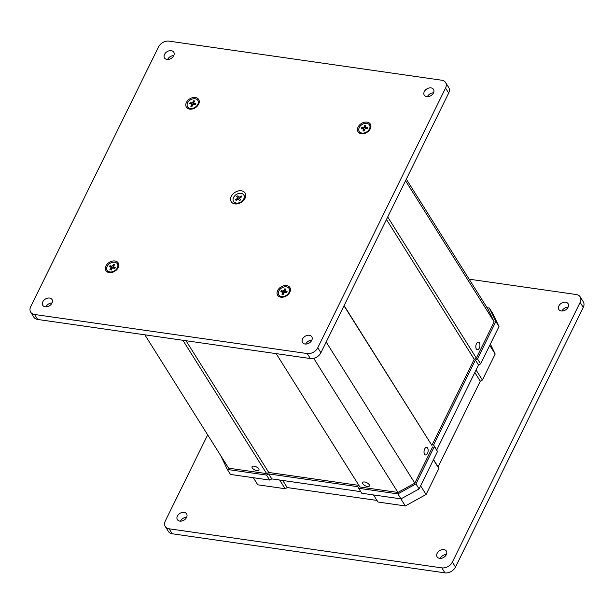 <?xml version="1.0" encoding="UTF-8"?>
<svg xmlns="http://www.w3.org/2000/svg" width="614" height="614" viewBox="0 0 614 614"><rect width="100%" height="100%" fill="white"/><g stroke="black" fill="none" stroke-linecap="round" stroke-linejoin="round"><path stroke-width="0.92" d="M186.433 102.438A7.245 5.234 147.9 0 1 195.39 97.503A7.245 5.234 147.9 0 1 198.629 104.188A7.245 5.234 147.9 0 1 189.672 109.123A7.245 5.234 147.9 0 1 186.433 102.438M231.255 196.365A8.182 5.917 147.9 0 1 241.371 190.793A8.182 5.917 147.9 0 1 245.032 198.337A8.182 5.917 147.9 0 1 234.916 203.909A8.182 5.917 147.9 0 1 231.255 196.365M277.658 290.506A7.245 5.234 147.9 0 1 286.615 285.579A7.245 5.234 147.9 0 1 289.854 292.256A7.245 5.234 147.9 0 1 280.897 297.191A7.245 5.234 147.9 0 1 277.658 290.506M358.092 127.037A7.245 5.234 147.9 0 1 367.049 122.102A7.245 5.234 147.9 0 1 370.296 128.786A7.245 5.234 147.9 0 1 361.339 133.722A7.245 5.234 147.9 0 1 358.092 127.037M105.992 265.916A7.245 5.234 147.9 0 1 114.948 260.981A7.245 5.234 147.9 0 1 118.195 267.658A7.245 5.234 147.9 0 1 109.238 272.593A7.245 5.234 147.9 0 1 105.992 265.916M52.036 302.986A5.449 3.945 -32.1 0 0 45.935 306.754A5.449 3.945 -32.1 0 0 45.889 306.846M51.99 303.086A5.449 3.945 -32.1 0 0 52.021 299.525A5.449 3.945 -32.1 0 0 47.431 298.181A5.449 3.945 -32.1 0 0 42.811 301.766A5.449 3.945 -32.1 0 0 42.78 305.327A5.449 3.945 -32.1 0 0 47.37 306.67A5.449 3.945 -32.1 0 0 51.99 303.086M173.762 55.613A5.449 3.945 -32.1 0 0 167.66 59.381A5.449 3.945 -32.1 0 0 167.614 59.474M173.716 55.713A5.449 3.945 -32.1 0 0 173.739 52.152A5.449 3.945 -32.1 0 0 169.149 50.809A5.449 3.945 -32.1 0 0 164.529 54.393A5.449 3.945 -32.1 0 0 164.506 57.954A5.449 3.945 -32.1 0 0 169.088 59.297A5.449 3.945 -32.1 0 0 173.716 55.713M311.805 340.21A5.449 3.945 -32.1 0 0 305.703 343.97A5.449 3.945 -32.1 0 0 305.657 344.07M311.758 340.302A5.449 3.945 -32.1 0 0 311.782 336.748A5.449 3.945 -32.1 0 0 307.2 335.397A5.449 3.945 -32.1 0 0 302.572 338.989A5.449 3.945 -32.1 0 0 302.548 342.543A5.449 3.945 -32.1 0 0 307.138 343.894A5.449 3.945 -32.1 0 0 311.758 340.302M433.53 92.837A5.449 3.945 -32.1 0 0 427.428 96.598A5.449 3.945 -32.1 0 0 427.382 96.697M433.484 92.929A5.449 3.945 -32.1 0 0 433.507 89.375A5.449 3.945 -32.1 0 0 428.917 88.025A5.449 3.945 -32.1 0 0 424.297 91.616A5.449 3.945 -32.1 0 0 424.266 95.17A5.449 3.945 -32.1 0 0 428.856 96.521A5.449 3.945 -32.1 0 0 433.484 92.929M30.738 306.624A8.519 6.163 -32.1 0 0 30.7 312.181A8.519 6.163 -32.1 0 0 34.553 314.483L307.238 353.557A8.519 6.163 -32.1 0 0 317.776 347.747L445.549 88.078A8.519 6.163 -32.1 0 0 445.587 82.522A8.519 6.163 -32.1 0 0 441.735 80.219L169.05 41.146A8.519 6.163 -32.1 0 0 158.512 46.948L30.738 306.624M30.7 312.181L33.831 317.162A8.519 6.163 -32.1 0 0 37.684 319.464L310.362 358.538A8.519 6.163 -32.1 0 0 320.907 352.735L448.68 93.059A8.519 6.163 -32.1 0 0 448.719 87.503L445.587 82.522M568.111 307.153A5.449 3.945 -32.1 0 0 562.01 310.914A5.449 3.945 -32.1 0 0 561.963 311.014M558.878 305.933A5.449 3.945 -32.1 0 0 558.855 309.487A5.449 3.945 -32.1 0 0 563.437 310.837A5.449 3.945 -32.1 0 0 568.065 307.246A5.449 3.945 -32.1 0 0 568.088 303.692A5.449 3.945 -32.1 0 0 563.499 302.341A5.449 3.945 -32.1 0 0 558.878 305.933M446.386 554.526A5.449 3.945 -32.1 0 0 440.284 558.287A5.449 3.945 -32.1 0 0 440.238 558.387M437.153 553.306A5.449 3.945 -32.1 0 0 437.13 556.86A5.449 3.945 -32.1 0 0 441.719 558.21A5.449 3.945 -32.1 0 0 446.34 554.619A5.449 3.945 -32.1 0 0 446.363 551.065A5.449 3.945 -32.1 0 0 441.781 549.714A5.449 3.945 -32.1 0 0 437.153 553.306M186.618 517.303A5.449 3.945 -32.1 0 0 180.516 521.071A5.449 3.945 -32.1 0 0 180.47 521.163M177.392 516.082A5.449 3.945 -32.1 0 0 177.362 519.644A5.449 3.945 -32.1 0 0 181.951 520.987A5.449 3.945 -32.1 0 0 186.572 517.402A5.449 3.945 -32.1 0 0 186.602 513.841A5.449 3.945 -32.1 0 0 182.013 512.498A5.449 3.945 -32.1 0 0 177.392 516.082M207.678 434.865L165.32 520.941A8.519 6.163 -32.1 0 0 165.281 526.497A8.519 6.163 -32.1 0 0 169.134 528.8L441.819 567.873A8.519 6.163 -32.1 0 0 452.357 562.063L580.13 302.395A8.519 6.163 -32.1 0 0 580.169 296.838A8.519 6.163 -32.1 0 0 576.316 294.536L469.142 279.178M165.281 526.497L168.413 531.478A8.519 6.163 -32.1 0 0 172.265 533.781L444.95 572.854A8.519 6.163 -32.1 0 0 455.488 567.052L583.262 307.376A8.519 6.163 -32.1 0 0 583.3 301.819L580.169 296.838M252.285 467.945A3.837 1.719 -153.8 0 0 255.854 470.393A3.837 1.719 -153.8 0 0 258.954 470.094A3.837 1.719 -153.8 0 0 258.74 468.866A3.837 1.719 -153.8 0 0 255.171 466.417A3.837 1.719 -153.8 0 0 252.07 466.709A3.837 1.719 -153.8 0 0 252.285 467.945M362.79 483.778A3.837 1.719 -153.8 0 0 366.366 486.227A3.837 1.719 -153.8 0 0 369.459 485.927A3.837 1.719 -153.8 0 0 369.252 484.699A3.837 1.719 -153.8 0 0 365.683 482.251A3.837 1.719 -153.8 0 0 362.582 482.543A3.837 1.719 -153.8 0 0 362.79 483.778M424.581 454.222A3.837 2.019 98.2 0 0 425.548 454.943A3.837 2.019 98.2 0 0 427.858 452.464A3.837 2.019 98.2 0 0 427.605 448.074A3.837 2.019 98.2 0 0 426.638 447.353A3.837 2.019 98.2 0 0 424.32 449.832A3.837 2.019 98.2 0 0 424.581 454.222M476.357 348.99A3.837 2.019 98.2 0 0 477.331 349.704A3.837 2.019 98.2 0 0 479.641 347.225A3.837 2.019 98.2 0 0 479.388 342.835A3.837 2.019 98.2 0 0 478.413 342.113A3.837 2.019 98.2 0 0 476.103 344.6A3.837 2.019 98.2 0 0 476.357 348.99M405.532 180.746L494.163 321.882L488.061 309.303L406.322 179.135M387.71 216.957L476.341 358.1L494.163 321.882M386.467 219.49L474.231 359.259L476.341 358.1M344.101 305.595L431.865 445.365L474.231 359.259M344.001 305.795L431.865 445.365M326.18 342.013L414.811 483.149L432.632 446.938M313.731 358.33L397.949 492.443L414.811 483.149M276.177 353.641L359.911 486.994L397.949 492.443M186.004 340.724L268.74 472.465L358.906 485.382M182.888 340.271L266.629 473.624L268.74 472.465M144.858 334.822L228.6 468.175L266.629 473.624M253.321 477.715L257.773 484.807L285.103 488.721L287.214 487.562L376.958 500.425M373.519 494.938L377.971 502.029L405.301 505.944L426.07 494.508L438.872 468.482L438.112 466.909L480.278 381.202L482.389 380.043L495.191 354.017L490.363 344.063M279.639 480.025L285.103 488.721M282.755 480.47L287.214 487.562M400.842 498.852L405.301 505.944M420.613 485.82L426.07 494.508M433.423 459.794L438.872 468.482M433.515 459.594L438.112 466.909M474.829 372.521L480.278 381.202M476.073 369.989L482.389 380.043M489.742 345.337L495.191 354.017M117.52 264.074A6.048 4.375 147.9 0 1 117.658 264.266A6.048 4.375 147.9 0 1 117.113 269.078A6.048 4.375 147.9 0 1 109.261 272.125A6.048 4.375 147.9 0 1 107.412 270.705A6.048 4.375 147.9 0 1 107.289 270.498M115.547 262.447A6.048 4.375 -32.1 0 0 108.709 264.342A6.048 4.375 -32.1 0 0 107.158 270.306A6.048 4.375 -32.1 0 0 109.016 271.726A6.048 4.375 -32.1 0 0 115.854 269.83A6.048 4.375 -32.1 0 0 117.404 263.866A6.048 4.375 -32.1 0 0 115.547 262.447M114.611 268.341L113.628 266.775A1.021 0.737 -32.1 0 1 113.72 265.962L114.641 264.649L113.605 264.296L113.767 265.893M113.628 266.775A1.021 0.737 -32.1 0 0 113.943 267.013L114.695 268.218M111.602 270.03L109.921 269.523L110.957 269.884L111.878 268.571A1.021 0.737 -32.1 0 1 113.206 268.057L114.496 268.51L115.232 267.458L113.943 267.013M109.921 269.523L110.842 268.211A1.021 0.737 -32.1 0 0 110.62 267.159L109.33 266.714L110.067 265.662L112.539 268.08M112.585 268.065L111.357 266.115L110.067 265.662M111.357 266.115A1.021 0.737 -32.1 0 0 112.684 265.601L113.605 264.296M114.043 267.443L113.935 267.597A1.021 0.737 147.9 0 1 113.275 268.088M112.285 267.996L111.94 268.495M197.961 100.604A6.048 4.375 147.9 0 1 198.092 100.796A6.048 4.375 147.9 0 1 198.061 104.741A6.048 4.375 147.9 0 1 190.586 108.862A6.048 4.375 147.9 0 1 187.846 107.227A6.048 4.375 147.9 0 1 187.73 107.028M197.815 104.342A6.048 4.375 -32.1 0 0 197.846 100.397A6.048 4.375 -32.1 0 0 192.75 98.9A6.048 4.375 -32.1 0 0 187.623 102.883A6.048 4.375 -32.1 0 0 187.6 106.828A6.048 4.375 -32.1 0 0 192.689 108.325A6.048 4.375 -32.1 0 0 197.815 104.342M190.985 106.291L191.952 106.429L192.619 105.063A1.021 0.737 -32.1 0 1 193.886 104.365L195.321 104.572L195.858 103.482L194.423 103.275L195.229 104.557M190.8 106.268L191.476 104.902A1.021 0.737 -32.1 0 0 191.015 103.958L189.58 103.751L190.117 102.653L191.553 102.86A1.021 0.737 -32.1 0 0 192.819 102.162L193.487 100.796L194.07 104.157A1.021 0.737 147.9 0 1 193.932 104.372M194.423 103.275A1.021 0.737 -32.1 0 1 193.963 102.331L194.638 100.965L193.487 100.796M192.182 105.347L192.443 104.802L190.117 102.653M244.011 195.321A6.048 4.375 147.9 0 1 244.05 195.375A6.048 4.375 147.9 0 1 241.34 202.244A6.048 4.375 147.9 0 1 233.842 201.876A6.048 4.375 147.9 0 1 233.804 201.814A6.048 4.375 147.9 0 1 233.765 201.753M243.758 194.922A6.048 4.375 -32.1 0 0 236.306 194.523A6.048 4.375 -32.1 0 0 233.55 201.415A6.048 4.375 -32.1 0 0 233.589 201.476A6.048 4.375 -32.1 0 0 241.041 201.876A6.048 4.375 -32.1 0 0 243.796 194.983A6.048 4.375 -32.1 0 0 243.758 194.922M236.689 200.064L235.538 199.634L236.083 200.456L237.518 199.535A1.021 0.737 -32.1 0 1 238.785 199.596L239.46 200.624L240.604 199.888L239.928 198.859A1.021 0.737 -32.1 0 0 239.928 198.859A1.021 0.737 -32.1 0 1 240.381 197.685L241.809 196.764L241.271 195.935L241.164 197.178M235.538 199.634L236.973 198.706A1.021 0.737 -32.1 0 0 237.426 197.539L236.743 196.511L237.894 195.774L239.821 198.79L237.894 195.774M238.57 196.802A1.021 0.737 -32.1 0 0 239.836 196.864L241.271 195.935M239.652 198.537L238.516 199.274M289.186 288.672A6.048 4.375 147.9 0 1 289.317 288.864A6.048 4.375 147.9 0 1 289.286 292.809A6.048 4.375 147.9 0 1 281.811 296.93A6.048 4.375 147.9 0 1 279.071 295.296A6.048 4.375 147.9 0 1 278.956 295.096M289.041 292.41A6.048 4.375 -32.1 0 0 289.064 288.465A6.048 4.375 -32.1 0 0 283.975 286.968A6.048 4.375 -32.1 0 0 278.848 290.952A6.048 4.375 -32.1 0 0 278.817 294.897A6.048 4.375 -32.1 0 0 283.914 296.393A6.048 4.375 -32.1 0 0 289.041 292.41M282.202 294.359L283.169 294.497L283.845 293.131A1.021 0.737 -32.1 0 1 285.111 292.433L286.546 292.64L287.083 291.55L285.648 291.343L286.454 292.625M282.026 294.336L282.701 292.97A1.021 0.737 -32.1 0 0 282.24 292.026L280.805 291.819L281.342 290.721L282.778 290.929A1.021 0.737 -32.1 0 0 284.044 290.238L284.712 288.864L285.295 292.226A1.021 0.737 147.9 0 1 285.157 292.441M285.648 291.343A1.021 0.737 -32.1 0 1 285.188 290.399L285.863 289.033L284.712 288.864M283.399 293.415L283.668 292.87L281.342 290.721M369.62 125.195A6.048 4.375 147.9 0 1 369.758 125.394A6.048 4.375 147.9 0 1 370.065 128.48A6.048 4.375 147.9 0 1 363.166 133.514A6.048 4.375 147.9 0 1 359.512 131.826A6.048 4.375 147.9 0 1 359.39 131.626M358.952 128.334A6.048 4.375 -32.1 0 0 359.259 131.427A6.048 4.375 -32.1 0 0 364.839 132.785A6.048 4.375 -32.1 0 0 369.812 128.08A6.048 4.375 -32.1 0 0 369.505 124.995A6.048 4.375 -32.1 0 0 363.925 123.637A6.048 4.375 -32.1 0 0 358.952 128.334M363.02 127.697L361.485 127.727L361.155 128.833L362.69 128.802A1.021 0.737 -32.1 0 1 363.304 129.086L364.271 129.684L363.02 127.697A1.021 0.737 -32.1 0 0 364.179 126.845L365.407 128.786M365.453 128.771L364.593 125.463L364.179 126.845M364.593 125.463L365.821 125.433L365.407 126.814A1.021 0.737 -32.1 0 0 366.074 127.62L366.758 128.702M367.533 127.842L366.074 127.62M367.609 127.589L367.279 128.694L365.744 128.725A1.021 0.737 -32.1 0 0 364.586 129.577L364.171 130.959L362.943 130.989L363.358 129.608A1.021 0.737 -32.1 0 0 363.304 129.086L364.271 130.621M361.485 127.727L363.081 128.879M365.537 128.495L366.174 128.48M220.84 455.834L227.333 469.457L266.553 475.075L268.656 473.916L357.885 486.702L358.645 488.276L397.872 493.894L415.962 483.924L434.344 446.578L433.584 445.004L475.389 360.034L477.5 358.868L495.874 321.521L489.327 308.021L487.055 307.698M495.874 321.521L499.005 326.502L480.632 363.856L478.521 365.015L436.707 449.985L437.475 451.559L419.093 488.905L400.996 498.875L361.776 493.257L358.645 488.276M489.327 308.021L492.459 313.01L499.005 326.502M227.333 469.457L230.457 474.438L269.684 480.064L266.553 475.075M268.656 473.916L271.787 478.897L269.684 480.064M360.771 491.653L271.787 478.897M397.872 493.894L400.996 498.875M415.962 483.924L419.093 488.905M434.344 446.578L437.475 451.559M433.584 445.004L436.707 449.985M475.389 360.034L478.521 365.015M477.5 358.868L480.632 363.856M34.553 314.483L37.684 319.464M307.238 353.557L310.362 358.538M317.776 347.747L320.907 352.735M445.549 88.078L448.68 93.059M580.13 302.395L583.262 307.376M169.134 528.8L172.265 533.781M441.819 567.873L444.95 572.854M452.357 562.063L455.488 567.052M112.684 265.601L113.935 267.597M111.449 269.178L110.842 268.211M192.781 104.817L191.553 102.86M192.819 102.162L194.07 104.157M192.159 105.999L191.476 104.902M239.836 196.864L240.358 197.7M237.495 199.542L236.973 198.706M237.434 197.562L238.616 199.427L237.434 197.547M284.006 292.893L282.778 290.929M284.044 290.238L285.295 292.226M283.384 294.068L282.701 292.97M364.179 130.92L363.358 129.608M107.158 270.306L107.412 270.705M117.404 263.866L117.658 264.266M111.771 268.725L110.934 267.405M197.846 100.397L198.092 100.796M187.6 106.828L187.846 107.227M192.036 106.445L190.893 106.276M193.963 102.998L194.914 104.51M191.476 104.234L192.351 105.616M233.55 201.415L233.804 201.814M243.796 194.983L244.05 195.375M289.064 288.465L289.317 288.864M278.817 294.897L279.071 295.296M283.261 294.513L282.118 294.344M285.188 291.067L286.139 292.586M282.701 292.302L283.576 293.684M359.259 131.427L359.512 131.826M369.505 124.995L369.758 125.394M367.563 127.712L367.233 128.817M365.46 127.336L366.32 128.717"/></g></svg>
